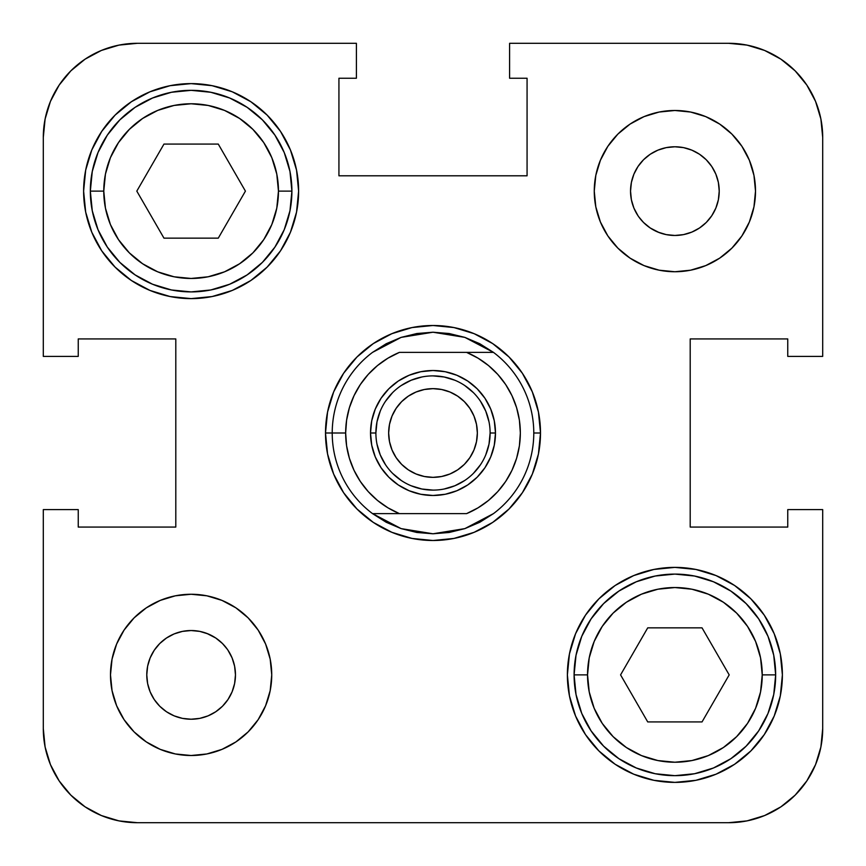 <?xml version="1.0" encoding="UTF-8"?>
<svg xmlns="http://www.w3.org/2000/svg" width="866" height="866" viewBox="0 0 866 866"><rect width="100%" height="100%" fill="white"/><g stroke="black" fill="none" stroke-linecap="round" stroke-linejoin="round"><path stroke-width="1.3" d="M633.912 208.089L638.015 215.753L633.912 208.089L631.39 199.765L630.535 191.115L631.39 182.466L633.912 174.142L638.015 166.478L643.525 159.755L650.247 154.245L657.911 150.143L666.235 147.621L674.885 146.776L683.534 147.621L691.858 150.143L699.522 154.245L706.245 159.755L711.755 166.478L715.857 174.142L718.379 182.466L719.224 191.115A44.35 44.35 0 0 1 674.885 235.465A44.35 44.35 0 0 1 630.535 191.115A44.35 44.35 0 0 1 674.885 146.776A44.35 44.35 0 0 1 719.224 191.115L718.379 199.765L715.857 208.089L711.755 215.753L706.245 222.475L699.522 227.985L691.858 232.088L683.534 234.61L674.885 235.465L666.235 234.61L657.911 232.088L650.247 227.985L643.525 222.475L638.729 216.792M642.518 221.425L644.575 223.482M650.247 227.985L659.102 232.553M232.088 657.911L227.985 650.247L232.088 657.911L234.61 666.235L235.465 674.885L234.61 683.534L232.088 691.858L227.985 699.522L222.475 706.245L215.753 711.755L208.089 715.857L199.765 718.379L191.115 719.224L182.466 718.379L174.142 715.857L166.478 711.755L159.755 706.245L154.245 699.522L150.143 691.858L147.621 683.534L146.776 674.885A44.35 44.35 0 0 1 191.115 630.535A44.35 44.35 0 0 1 235.465 674.885A44.35 44.35 0 0 1 191.115 719.224A44.35 44.35 0 0 1 146.776 674.885L147.621 666.235L150.143 657.911L154.245 650.247L159.755 643.525L166.478 638.015L174.142 633.912L182.466 631.39L191.115 630.535L199.765 631.39L208.089 633.912L215.753 638.015L222.475 643.525L227.271 649.208M223.482 644.575L221.425 642.518M215.753 638.015L206.898 633.447M574.093 674.885A100.781 100.781 0 0 0 674.885 775.665A100.781 100.781 0 0 0 775.665 674.885L762.232 674.885A87.347 87.347 0 0 1 674.885 762.232A87.347 87.347 0 0 1 587.538 674.885L574.093 674.885L576.031 655.216L581.768 636.315L591.088 618.887L603.613 603.613L618.887 591.088L636.315 581.768L655.216 576.031L674.885 574.093L694.543 576.031L713.454 581.768L730.872 591.088L746.146 603.613L758.681 618.887L767.99 636.315L773.728 655.216L775.665 674.885A100.781 100.781 0 0 1 674.885 775.665A100.781 100.781 0 0 1 574.093 674.885A100.781 100.781 0 0 1 674.885 574.093A100.781 100.781 0 0 1 775.665 674.885L773.728 694.543L767.99 713.454L758.681 730.872L746.146 746.146L730.872 758.681L713.454 767.99L694.543 773.728L674.885 775.665L655.216 773.728L636.315 767.99L618.887 758.681L603.613 746.146L591.088 730.872L581.768 713.454L576.031 694.543L574.093 674.885L587.538 674.885L589.216 691.923L594.184 708.312L602.26 723.413L613.117 736.641L626.356 747.51L641.457 755.585L657.846 760.554L674.885 762.232L691.923 760.554L708.312 755.585L723.413 747.51L736.641 736.641L747.51 723.413L755.585 708.312L760.554 691.923L762.232 674.885L760.554 657.846L755.585 641.457L747.51 626.356L736.641 613.117L723.413 602.26L708.312 594.184L691.923 589.216L674.885 587.538L657.846 589.216L641.457 594.184L626.356 602.26L613.117 613.117L602.26 626.356L594.184 641.457L589.216 657.846L587.538 674.885A87.347 87.347 0 0 1 674.885 587.538A87.347 87.347 0 0 1 762.232 674.885L775.665 674.885A100.781 100.781 0 0 0 674.885 574.093A100.781 100.781 0 0 0 574.093 674.885M90.335 191.115A100.781 100.781 0 0 0 191.115 291.907A100.781 100.781 0 0 0 291.907 191.115L278.462 191.115A87.347 87.347 0 0 1 191.115 278.462A87.347 87.347 0 0 1 103.768 191.115L90.335 191.115L92.272 171.457L98.01 152.546L107.319 135.128L119.854 119.854L135.128 107.319L152.546 98.01L171.457 92.272L191.115 90.335L210.784 92.272L229.685 98.01L247.113 107.319L262.387 119.854L274.912 135.128L284.232 152.546L289.969 171.457L291.907 191.115A100.781 100.781 0 0 1 191.115 291.907A100.781 100.781 0 0 1 90.335 191.115A100.781 100.781 0 0 1 191.115 90.335A100.781 100.781 0 0 1 291.907 191.115L289.969 210.784L284.232 229.685L274.912 247.113L262.387 262.387L247.113 274.912L229.685 284.232L210.784 289.969L191.115 291.907L171.457 289.969L152.546 284.232L135.128 274.912L119.854 262.387L107.319 247.113L98.01 229.685L92.272 210.784L90.335 191.115L103.768 191.115L105.446 208.154L110.415 224.543L118.49 239.644L129.359 252.883L142.587 263.74L157.688 271.816L174.077 276.784L191.115 278.462L208.154 276.784L224.543 271.816L239.644 263.74L252.883 252.883L263.74 239.644L271.816 224.543L276.784 208.154L278.462 191.115L276.784 174.077L271.816 157.688L263.74 142.587L252.883 129.359L239.644 118.49L224.543 110.415L208.154 105.446L191.115 103.768L174.077 105.446L157.688 110.415L142.587 118.49L129.359 129.359L118.49 142.587L110.415 157.688L105.446 174.077L103.768 191.115A87.347 87.347 0 0 1 191.115 103.768A87.347 87.347 0 0 1 278.462 191.115L291.907 191.115A100.781 100.781 0 0 0 191.115 90.335A100.781 100.781 0 0 0 90.335 191.115M594.26 191.115A80.625 80.625 0 0 1 674.885 110.491A80.625 80.625 0 0 1 755.509 191.115L753.961 175.387L749.371 160.264L741.924 146.322L731.9 134.1L719.678 124.076L705.736 116.629L690.613 112.039L674.885 110.491L659.156 112.039L644.023 116.629L630.091 124.076L617.869 134.1L607.845 146.322L600.398 160.264L595.808 175.387L594.26 191.115L595.808 206.844L600.398 221.977L607.845 235.909L617.869 248.131L630.091 258.155L644.023 265.602L659.156 270.192L674.885 271.74L690.613 270.192L705.736 265.602L719.678 258.155L731.9 248.131L741.924 235.909L749.371 221.977L753.961 206.844L755.509 191.115A80.625 80.625 0 0 1 674.885 271.74A80.625 80.625 0 0 1 594.26 191.115L595.808 175.387M110.491 674.885A80.625 80.625 0 0 1 191.115 594.26A80.625 80.625 0 0 1 271.74 674.885L270.192 659.156L265.602 644.023L258.155 630.091L248.131 617.869L235.909 607.845L221.977 600.398L206.844 595.808L191.115 594.26L175.387 595.808L160.264 600.398L146.322 607.845L134.1 617.869L124.076 630.091L116.629 644.023L112.039 659.156L110.491 674.885L112.039 690.613L116.629 705.736L124.076 719.678L134.1 731.9L146.322 741.924L160.264 749.371L175.387 753.961L191.115 755.509L206.844 753.961L221.977 749.371L235.909 741.924L248.131 731.9L258.155 719.678L265.602 705.736L270.192 690.613L271.74 674.885A80.625 80.625 0 0 1 191.115 755.509A80.625 80.625 0 0 1 110.491 674.885L112.039 659.156M83.612 191.115A107.503 107.503 0 0 1 191.115 83.612A107.503 107.503 0 0 1 298.618 191.115L296.551 170.147L290.435 149.98L280.508 131.394L267.129 115.102L250.848 101.733L232.261 91.796L212.094 85.68L191.115 83.612L170.147 85.68L149.98 91.796L131.394 101.733L115.102 115.102L101.733 131.394L91.796 149.98L85.68 170.147L83.612 191.115L85.68 212.094L91.796 232.261L101.733 250.848L115.102 267.129L131.394 280.508L149.98 290.435L170.147 296.551L191.115 298.618L212.094 296.551L232.261 290.435L250.848 280.508L267.129 267.129L280.508 250.848L290.435 232.261L296.551 212.094L298.618 191.115A107.503 107.503 0 0 1 191.115 298.618A107.503 107.503 0 0 1 83.612 191.115M567.382 674.885A107.503 107.503 0 0 1 674.885 567.382A107.503 107.503 0 0 1 782.388 674.885L780.32 653.906L774.204 633.739L764.267 615.152L750.898 598.871L734.606 585.492L716.02 575.565L695.853 569.449L674.885 567.382L653.906 569.449L633.739 575.565L615.152 585.492L598.871 598.871L585.492 615.152L575.565 633.739L569.449 653.906L567.382 674.885L569.449 695.853L575.565 716.02L585.492 734.606L598.871 750.898L615.152 764.267L633.739 774.204L653.906 780.32L674.885 782.388L695.853 780.32L716.02 774.204L734.606 764.267L750.898 750.898L764.267 734.606L774.204 716.02L780.32 695.853L782.388 674.885A107.503 107.503 0 0 1 674.885 782.388A107.503 107.503 0 0 1 567.382 674.885M325.497 433A107.503 107.503 0 0 1 433 325.497A107.503 107.503 0 0 1 540.503 433A107.503 107.503 0 0 1 433 540.503A107.503 107.503 0 0 1 325.497 433L327.565 453.968L333.681 474.135L343.618 492.722L356.987 509.013L373.278 522.382L391.865 532.319L412.032 538.435L433 540.503L453.968 538.435L474.135 532.319L492.722 522.382L509.013 509.013L522.382 492.722L532.319 474.135L538.435 453.968L540.503 433L538.435 412.032L532.319 391.865L522.382 373.278L509.013 356.987L492.722 343.618L474.135 333.681L453.968 327.565L433 325.497L412.032 327.565L391.865 333.681L373.278 343.618L356.987 356.987L343.618 373.278L333.681 391.865L327.565 412.032L325.497 433A107.503 107.503 0 0 1 433 325.497A107.503 107.503 0 0 1 540.503 433A107.503 107.503 0 0 0 433 325.497A107.503 107.503 0 0 0 325.497 433L332.219 433A100.781 100.781 0 0 0 372.532 513.625L399.41 513.625A87.347 87.347 0 0 1 345.653 433L332.219 433A100.781 100.781 0 0 1 372.532 352.375L386.225 343.726L401.131 337.383L416.86 333.518L433 332.219L449.14 333.518A100.781 100.781 0 0 1 449.162 333.518A100.781 100.781 0 0 0 449.129 333.518L464.869 337.383L479.775 343.726L493.468 352.375L466.59 352.375L478.043 358.167L488.521 365.571L497.798 374.426L505.679 384.547L511.99 395.719L516.601 407.691L519.405 420.205L520.347 433L519.405 445.795L516.601 458.309L511.99 470.281L505.679 481.453L497.798 491.574L488.521 500.429L478.043 507.833L466.59 513.625L399.41 513.625L387.957 507.833L377.479 500.429L368.202 491.574L360.321 481.453L354.01 470.281L349.399 458.309L346.595 445.795L345.653 433L346.595 420.205L349.399 407.691L354.01 395.719L360.321 384.547L368.202 374.426L377.479 365.571L387.957 358.167L399.41 352.375L466.59 352.375L399.41 352.375A87.347 87.347 0 0 0 345.653 433L325.497 433A107.503 107.503 0 0 0 433 540.503A107.503 107.503 0 0 0 540.503 433L533.781 433L540.503 433A107.503 107.503 0 0 1 433 540.503A107.503 107.503 0 0 1 325.497 433M237.122 288.281L250.848 280.508M284.329 244.688L290.435 232.261M628.878 577.719L615.152 585.492M581.671 621.312L575.565 633.739M509.598 43.3L728.631 43.3L746.99 45.108L764.635 50.455L780.894 59.148L795.15 70.85L806.852 85.106L815.545 101.365L820.892 119.01L822.7 137.369L822.7 356.402L787.757 356.402L787.757 338.931L690.202 338.931L690.202 527.069L787.757 527.069L787.757 509.598L822.7 509.598L822.7 728.631L822.7 509.598L787.757 509.598L787.757 527.069L690.202 527.069L690.202 338.931L787.757 338.931L787.757 356.402L822.7 356.402L822.7 137.369A94.069 94.069 0 0 0 728.631 43.3L509.598 43.3L509.598 78.243L509.598 43.3M43.3 356.402L43.3 137.369L45.108 119.01L50.455 101.365L59.148 85.106L70.85 70.85L85.106 59.148L101.365 50.455L119.01 45.108L137.369 43.3L356.402 43.3L356.402 78.243L338.931 78.243L338.931 175.798L527.069 175.798L527.069 78.243L509.598 78.243L527.069 78.243L527.069 175.798L338.931 175.798L338.931 78.243L356.402 78.243L356.402 43.3L137.369 43.3A94.069 94.069 0 0 0 43.3 137.369L43.3 356.402L78.243 356.402L43.3 356.402M822.7 728.631L820.892 746.99L815.545 764.635L806.852 780.894L795.15 795.15L780.894 806.852L764.635 815.545L746.99 820.892L728.631 822.7L137.369 822.7L119.01 820.892L101.365 815.545L85.106 806.852L70.85 795.15L59.148 780.894L50.455 764.635L45.108 746.99L43.3 728.631L43.3 509.598L78.243 509.598L78.243 527.069L175.798 527.069L175.798 338.931L78.243 338.931L78.243 356.402L78.243 338.931L175.798 338.931L175.798 527.069L78.243 527.069L78.243 509.598L43.3 509.598L43.3 728.631A94.069 94.069 0 0 0 137.369 822.7L728.631 822.7A94.069 94.069 0 0 0 822.7 728.631M131.394 101.733L115.102 115.102M101.733 131.394L91.796 149.98M734.606 764.267L750.898 750.898M764.267 734.606L774.204 716.02M391.865 333.681L412.032 327.565M532.319 391.865L538.435 412.032M474.135 532.319L453.968 538.435M333.681 474.135L327.565 453.968M112.039 690.613L112.981 694.759M134.1 731.9L146.322 741.924M175.387 753.961L191.115 755.509M206.844 753.961L209.702 753.344M270.192 690.613L271.74 674.885M248.131 617.869L245.403 615.271M206.844 595.808L191.115 594.26M134.1 617.869L132.747 619.255M166.478 638.015L174.142 633.912M232.088 691.858L227.985 699.522M617.869 248.131L620.597 250.729M659.156 270.192L674.885 271.74M731.9 248.131L733.253 246.745M753.961 206.844L755.509 191.115M753.961 175.387L753.019 171.241M731.9 134.1L719.678 124.076M690.613 112.039L674.885 110.491M659.156 112.039L656.298 112.656M633.912 174.142L638.015 166.478M699.522 227.985L691.858 232.088M702.034 721.919L647.725 721.919L620.576 674.885L647.725 627.85L702.034 627.85L729.194 674.885L702.034 721.919L729.194 674.885L702.034 627.85L647.725 627.85L620.576 674.885L647.725 721.919L702.034 721.919M163.966 238.15L136.806 191.115L163.966 144.081L218.275 144.081L245.424 191.115L218.275 238.15L163.966 238.15L218.275 238.15L245.424 191.115L218.275 144.081L163.966 144.081L136.806 191.115L163.966 238.15M464.869 528.617L433 533.781L416.86 532.482L401.131 528.617L386.225 522.274L372.532 513.625L466.59 513.625A87.347 87.347 0 0 0 466.59 352.375L493.468 352.375A100.781 100.781 0 0 1 493.468 513.625L464.869 528.617L449.14 532.482A100.781 100.781 0 0 0 449.162 532.482A100.781 100.781 0 0 1 449.129 532.482L433 533.781L401.131 528.617L372.532 513.625A100.781 100.781 0 0 1 372.532 352.375L401.131 337.383L433 332.219L464.869 337.383L493.468 352.375A100.781 100.781 0 0 1 493.468 513.625A100.781 100.781 0 0 0 533.781 433A100.781 100.781 0 0 1 493.468 513.625L479.775 522.274L464.869 528.617M375.887 433L370.518 433A62.482 62.482 0 0 1 433 370.518A62.482 62.482 0 0 1 495.482 433L494.28 420.811L490.73 409.088L484.96 398.284L477.188 388.812L467.716 381.04L456.912 375.27L445.189 371.72L433 370.518L420.811 371.72L409.088 375.27L398.284 381.04L388.812 388.812L381.04 398.284L375.27 409.088L371.72 420.811L370.518 433L371.72 445.189L375.27 456.912L381.04 467.716L388.812 477.188L398.284 484.96L409.088 490.73L420.811 494.28L433 495.482L445.189 494.28L456.912 490.73L467.716 484.96L477.188 477.188L484.96 467.716L490.73 456.912L494.28 445.189L495.482 433L490.113 433A57.113 57.113 0 0 0 433 375.887A57.113 57.113 0 0 0 375.887 433A57.113 57.113 0 0 1 433 375.887A57.113 57.113 0 0 1 490.113 433L490.113 433A57.113 57.113 0 0 1 433 490.113A57.113 57.113 0 0 1 375.887 433A57.113 57.113 0 0 0 433 490.113A57.113 57.113 0 0 0 490.113 433L495.482 433A62.482 62.482 0 0 1 433 495.482A62.482 62.482 0 0 1 370.518 433L375.887 433L376.991 421.861L380.239 411.144M477.35 433A44.35 44.35 0 0 1 433 477.35A44.35 44.35 0 0 1 388.65 433A44.35 44.35 0 0 1 433 388.65A44.35 44.35 0 0 1 477.35 433L476.495 424.351L473.973 416.026L469.87 408.362L464.36 401.64L457.638 396.13L449.974 392.027L441.649 389.505L433 388.65L424.351 389.505L416.026 392.027L408.362 396.13L401.64 401.64L396.13 408.362L392.027 416.026L389.505 424.351L388.65 433L389.505 441.649L392.027 449.974L396.13 457.638L401.64 464.36L408.362 469.87L416.026 473.973L424.351 476.495L433 477.35L441.649 476.495L449.974 473.973L457.638 469.87L464.36 464.36L469.87 457.638L473.973 449.974L476.495 441.649L477.35 433M490.113 433L489.009 444.139L485.761 454.856M480.5 464.717L473.388 473.388M464.75 480.478L454.856 485.761L444.139 489.009M433.022 490.113L421.861 489.009L411.144 485.761M401.283 480.5L392.612 473.388M385.522 464.75L380.239 454.856L376.991 444.139M385.5 401.283L392.612 392.612M401.25 385.522L411.144 380.239L421.861 376.991M432.978 375.887L444.139 376.991L454.856 380.239M464.717 385.5L473.388 392.612M480.478 401.25L485.761 411.144L489.009 421.861"/></g></svg>
